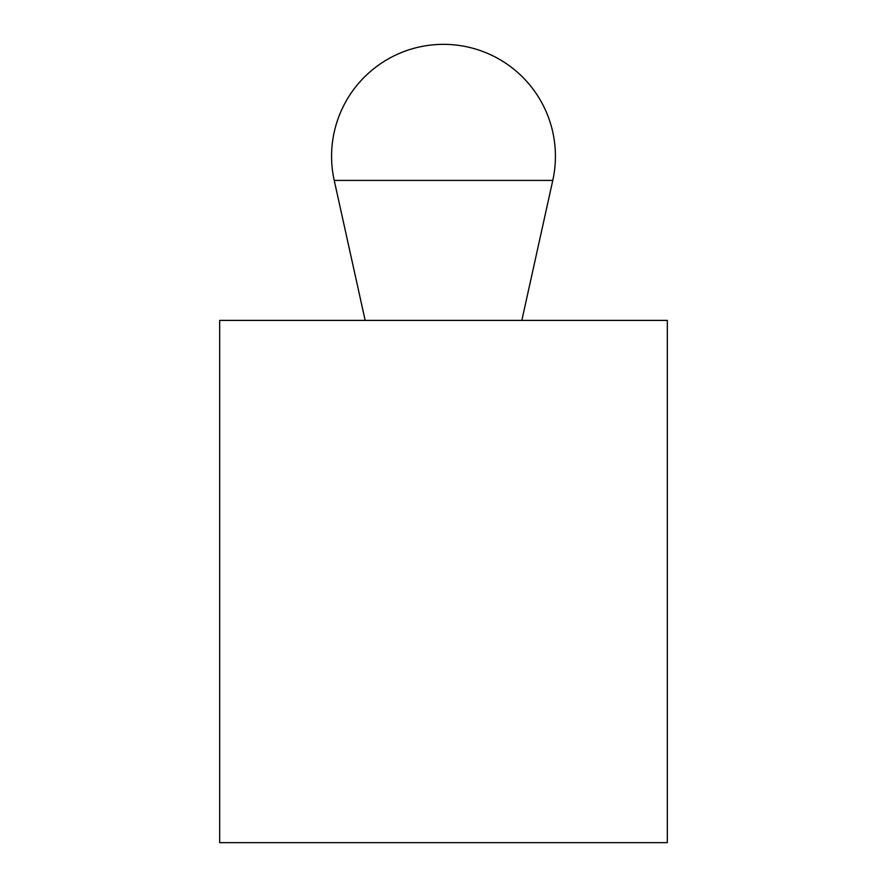 <?xml version="1.0" encoding="UTF-8"?>
<svg xmlns="http://www.w3.org/2000/svg" width="887" height="887" viewBox="0 0 887 887"><rect width="100%" height="100%" fill="white"/><g stroke="black" fill="none" stroke-linecap="round" stroke-linejoin="round"><path stroke-width="1.33" d="M667.323 842.65L667.323 320.395L219.677 320.395L219.677 842.65L667.323 842.65M521.833 320.395L552.778 180.416A111.906 111.906 0 0 0 443.5 44.35A111.906 111.906 0 0 0 334.222 180.416L365.167 320.395M334.222 180.416L552.778 180.416"/></g></svg>
